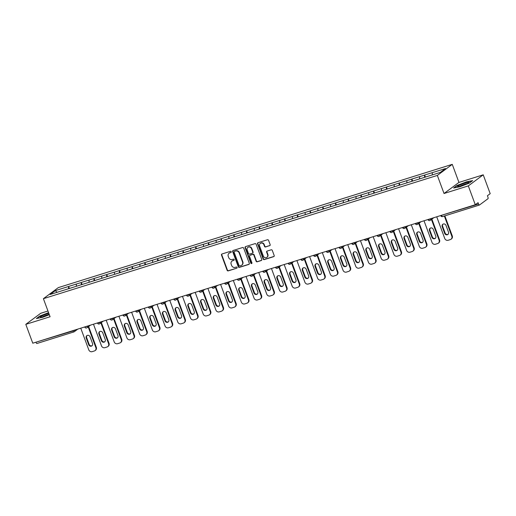 <?xml version="1.0" encoding="UTF-8"?>
<svg xmlns="http://www.w3.org/2000/svg" width="516" height="516" viewBox="0 0 516 516"><rect width="100%" height="100%" fill="white"/><g stroke="black" fill="none" stroke-linecap="round" stroke-linejoin="round"><path stroke-width="0.77" d="M231.258 251.737A0.632 0.581 -126.6 0 0 230.478 251.318L221.977 253.982A0.909 0.832 -126.6 0 0 221.493 255.072L227.111 270.274A0.909 0.832 -126.6 0 0 228.227 270.874L236.728 268.21A0.632 0.581 -126.6 0 0 237.07 267.443A0.632 0.581 -126.6 0 0 236.289 267.03L235.186 267.372A2.902 2.657 -126.6 0 1 231.626 265.469L231.162 264.205A2.902 2.657 -126.6 0 1 232.722 260.703L233.819 260.361A0.632 0.581 -126.6 0 0 234.161 259.593A0.632 0.581 -126.6 0 0 233.38 259.174L232.284 259.522A2.902 2.657 -126.6 0 1 228.723 257.619L228.253 256.349A2.902 2.657 -126.6 0 1 229.814 252.846L230.916 252.505A0.632 0.581 -126.6 0 0 231.258 251.737M269.655 245.706A0.909 0.832 -126.6 0 0 270.145 244.61L268.565 240.346A0.909 0.832 -126.6 0 0 267.456 239.753L258.013 242.707A0.909 0.832 -126.6 0 0 257.529 243.797L263.154 259A0.909 0.832 -126.6 0 0 264.263 259.593L273.699 256.645A0.909 0.832 -126.6 0 0 274.19 255.549L272.287 250.395A0.909 0.832 -126.6 0 0 271.171 249.802L267.133 251.066A0.909 0.832 -126.6 0 0 266.643 252.163L267.591 254.717A2.425 2.225 -126.6 0 1 266.895 257.336A2.425 2.225 -126.6 0 1 263.308 256.052L259.606 246.048A2.425 2.225 -126.6 0 1 260.303 243.429A2.425 2.225 -126.6 0 1 263.889 244.707L264.502 246.377A0.909 0.832 -126.6 0 0 265.617 246.97L269.952 245.487A0.909 0.832 -126.6 0 0 270.023 245.461M444.031 193.494L468.315 185.895L475.281 204.736L32.772 343.198L25.8 324.351L50.084 316.753L43.402 298.687L437.342 175.427L444.031 193.494L458.943 182.419L452.261 164.352L437.342 175.427M243.687 248.131A0.909 0.832 -126.6 0 0 242.578 247.538L233.135 250.486A0.909 0.832 -126.6 0 0 232.651 251.582L238.276 266.785A0.909 0.832 -126.6 0 0 239.385 267.378L248.822 264.424A0.909 0.832 -126.6 0 0 249.312 263.334L243.687 248.131M245.577 246.596L255.014 243.642A0.909 0.832 -126.6 0 1 256.13 244.236L261.747 259.438A0.909 0.832 -126.6 0 1 261.264 260.535L257.226 261.799A0.909 0.832 -126.6 0 1 256.11 261.206L253.833 255.039A0.909 0.832 -126.6 0 0 252.717 254.446L250.041 255.285A0.909 0.832 -126.6 0 0 249.55 256.381L251.924 262.799A0.632 0.581 -126.6 0 1 251.744 263.483A0.632 0.581 -126.6 0 1 250.808 263.147L245.087 247.693A0.909 0.832 -126.6 0 1 245.577 246.596M452.261 164.352L58.314 287.612L43.402 298.687M425.39 177.117L424.629 175.047L424.578 177.369M424.629 175.047L445.521 168.545L440.335 172.402L50.136 294.488L55.328 290.637L68.57 286.49L68.615 288.747M69.428 288.496L68.57 286.49M68.66 286.425L81.283 282.516L81.328 284.767M82.141 284.516L81.283 282.516M81.373 282.445L93.996 278.537L94.041 280.794M94.854 280.536L93.996 278.537M94.086 278.472L106.709 274.557L106.754 276.815M107.567 276.557L106.709 274.557M106.799 274.493L119.422 270.584L119.467 272.835M120.28 272.583L119.422 270.584M119.512 270.513L132.135 266.604L132.18 268.855M132.993 268.604L132.135 266.604M132.225 266.54L144.848 262.625L144.893 264.882M145.706 264.624L144.848 262.625M144.938 262.56L157.561 258.645L157.606 260.903M158.418 260.651L157.561 258.645M157.651 258.58L170.274 254.672L170.319 256.923M171.131 256.671L170.274 254.672M170.364 254.601L182.987 250.692L183.032 252.95M183.844 252.692L182.987 250.692M183.077 250.628L195.706 246.713L195.745 248.97M196.557 248.712L195.706 246.713M195.79 246.648L208.419 242.739L208.458 244.99M209.27 244.739L208.419 242.739M208.503 242.668L221.132 238.76L221.171 241.011M221.983 240.759L221.132 238.76M221.216 238.689L233.845 234.78L233.883 237.037M234.696 236.78L233.845 234.78M233.929 234.715L246.558 230.8L246.596 233.058M247.409 232.806L246.558 230.8M246.642 230.736L259.271 226.827L259.309 229.078M260.122 228.827L259.271 226.827M259.355 226.756L271.984 222.847L272.022 225.105M272.835 224.847L271.984 222.847M272.074 222.783L284.697 218.868L284.735 221.125M285.548 220.867L284.697 218.868M284.787 218.803L297.41 214.895L297.448 217.146M298.261 216.894L297.41 214.895M297.5 214.824L310.122 210.915L310.161 213.166M310.974 212.915L310.122 210.915M310.213 210.844L322.835 206.935L322.874 209.193M323.687 208.935L322.835 206.935M322.926 206.871L335.548 202.956L335.587 205.213M336.4 204.962L335.548 202.956M335.639 202.891L348.261 198.983L348.3 201.234M349.113 200.982L348.261 198.983M348.352 198.912L360.974 195.003L361.013 197.26M361.826 197.002L360.974 195.003M361.065 194.938L373.687 191.023L373.726 193.281M374.539 193.023L373.687 191.023M373.778 190.959L386.4 187.044L386.439 189.301M387.252 189.05L386.4 187.044M386.49 186.979L399.113 183.07L399.152 185.321M399.965 185.07L399.113 183.07M399.203 182.999L411.826 179.091L411.865 181.348M412.677 181.09L411.826 179.091M411.916 179.026L424.539 175.111M419.566 176.665L419.611 178.923M406.853 180.645L406.898 182.903M394.14 184.625L394.185 186.882M381.427 188.604L381.472 190.855M368.714 192.578L368.759 194.835M356.001 196.557L356.046 198.815M343.288 200.537L343.333 202.788M330.575 204.517L330.614 206.768M317.862 208.49L317.901 210.747M305.15 212.469L305.188 214.727M292.437 216.449L292.475 218.7M279.724 220.422L279.762 222.68M267.011 224.402L267.049 226.659M254.298 228.382L254.336 230.633M241.585 232.361L241.623 234.612M228.872 236.334L228.91 238.592M216.159 240.314L216.198 242.572M203.446 244.294L203.485 246.545M190.733 248.267L190.772 250.524M178.02 252.247L178.059 254.504M165.307 256.226L165.346 258.477M152.594 260.206L152.633 262.457M139.881 264.179L139.92 266.437M127.168 268.159L127.207 270.416M114.455 272.138L114.494 274.389M101.742 276.112L101.781 278.369M89.029 280.091L89.068 282.349M76.316 284.071L76.355 286.322M35.959 342.198L72.988 330.95L72.872 330.646M73.775 331.956L36.997 343.463A1.387 0.529 -107.4 0 1 36.933 343.495A1.387 0.529 -107.4 0 1 36.068 342.501M55.328 290.637L57.037 292.327M47.962 311.013L40.719 313.283L25.8 324.351M468.315 185.895L483.228 174.821L490.2 193.668L487.414 195.738L487.923 197.112A1.387 0.529 72.6 0 1 487.949 198.737L479.506 205A1.387 0.529 72.6 0 1 479.441 205.039A1.387 0.529 72.6 0 1 478.584 204.046L478.074 202.665L475.281 204.736M483.228 174.821L458.943 182.419M432.279 172.692L432.324 174.905M48.569 312.651L39.687 316.089L36.365 318.559L42.564 317.334L49.33 314.708M453.616 188.005L459.814 186.779L469.341 183.083L472.669 180.613L466.464 181.845L456.937 185.534L453.616 188.005M230.916 252.505L230.11 252.627A2.902 2.657 -126.6 0 0 229.381 252.995L229.085 253.221M231.987 261.07L232.29 260.851A2.902 2.657 -126.6 0 1 233.019 260.483L234.109 260.141M221.912 254.001A0.909 0.832 -126.6 0 0 221.79 254.852L227.414 270.055A0.909 0.832 -126.6 0 0 228.524 270.648L236.728 268.21M233.071 250.512A0.909 0.832 -126.6 0 0 232.948 251.363L238.573 266.566A0.909 0.832 -126.6 0 0 239.682 267.159L249.125 264.205A0.909 0.832 -126.6 0 0 249.189 264.179M234.451 251.395A0.632 0.581 -126.6 0 0 234.116 252.163L239.05 265.508A0.632 0.581 -126.6 0 0 239.83 265.921L240.985 265.559A2.902 2.657 -126.6 0 0 242.546 262.057L239.172 252.937A2.902 2.657 -126.6 0 0 235.612 251.034L234.754 251.176A0.632 0.581 -126.6 0 0 234.593 251.253L234.296 251.479M241.72 265.185L242.017 264.966A2.902 2.657 -126.6 0 0 242.849 261.831L242.546 262.057M234.754 251.176L235.915 250.808A2.902 2.657 -126.6 0 1 239.469 252.711L242.849 261.831M249.809 255.401L250.105 255.175A0.909 0.832 -126.6 0 1 250.337 255.059L253.014 254.22A0.909 0.832 -126.6 0 1 254.13 254.82L256.407 260.98A0.909 0.832 -126.6 0 0 257.523 261.58L261.56 260.316A0.909 0.832 -126.6 0 0 261.625 260.29M245.513 246.622A0.909 0.832 -126.6 0 0 245.384 247.467L251.105 262.928A0.632 0.581 -126.6 0 0 251.873 263.347M251.466 248.641A2.425 2.225 -126.6 0 0 247.88 247.364A2.425 2.225 -126.6 0 0 247.183 249.983L248.486 253.504A0.909 0.832 -126.6 0 0 249.602 254.098L252.279 253.259A0.909 0.832 -126.6 0 0 252.769 252.169L251.466 248.641L251.763 248.422A2.425 2.225 -126.6 0 0 248.177 247.138L247.88 247.364M252.511 253.143L252.808 252.924A0.909 0.832 -126.6 0 0 253.066 251.943L252.769 252.169M251.763 248.422L253.066 251.943M260.303 243.429L260.599 243.204A2.425 2.225 -126.6 0 1 264.186 244.487L264.805 246.151A0.909 0.832 -126.6 0 0 265.914 246.745L269.952 245.487M266.895 257.336L267.191 257.11A2.425 2.225 -126.6 0 0 267.888 254.491L267.591 254.717M267.069 251.092A0.909 0.832 -126.6 0 0 266.94 251.937L267.888 254.491M257.948 242.726A0.909 0.832 -126.6 0 0 257.826 243.578L263.45 258.78A0.909 0.832 -126.6 0 0 264.56 259.374L274.002 256.42A0.909 0.832 -126.6 0 0 274.067 256.4M80.76 328.182L88.771 349.835A2.773 2.541 -126.6 0 0 92.171 351.648L94.37 350.964A2.773 2.541 -126.6 0 0 95.86 347.616L96.311 347.281L88.629 326.525M96.311 347.281A2.773 2.541 53.4 0 1 95.518 350.274L95.073 350.603M92.119 345.681A2.174 1.987 53.4 0 1 89.145 344.385L86.662 337.677A2.174 1.987 53.4 0 1 87.075 335.516M95.86 347.616L88.184 326.854M86.217 338.006A2.174 1.987 53.4 0 1 86.836 335.664A2.174 1.987 53.4 0 1 90.048 336.813L92.532 343.521A2.174 1.987 53.4 0 1 91.913 345.862A2.174 1.987 53.4 0 1 88.7 344.72L86.217 338.006L86.662 337.677M93.473 324.203L101.484 345.855A2.773 2.541 -126.6 0 0 104.883 347.674L107.083 346.984A2.773 2.541 -126.6 0 0 108.573 343.637L109.024 343.301L101.342 322.545M109.024 343.301A2.773 2.541 53.4 0 1 108.231 346.294L107.786 346.629M104.832 341.702A2.174 1.987 53.4 0 1 101.858 340.412L99.375 333.697A2.174 1.987 53.4 0 1 99.788 331.536M108.573 343.637L100.897 322.881M98.93 334.033A2.174 1.987 53.4 0 1 99.549 331.685A2.174 1.987 53.4 0 1 102.761 332.833L105.245 339.541A2.174 1.987 53.4 0 1 104.625 341.889A2.174 1.987 53.4 0 1 101.413 340.741L98.93 334.033L99.375 333.697M106.186 320.223L114.197 341.876A2.773 2.541 -126.6 0 0 117.596 343.695L119.796 343.005A2.773 2.541 -126.6 0 0 121.286 339.657L121.737 339.328L114.055 318.572M121.737 339.328A2.773 2.541 53.4 0 1 120.944 342.321L120.499 342.65M117.545 337.728A2.174 1.987 53.4 0 1 114.571 336.432L112.088 329.718A2.174 1.987 53.4 0 1 112.501 327.557M121.286 339.657L113.61 318.901M111.643 330.053A2.174 1.987 53.4 0 1 112.262 327.712A2.174 1.987 53.4 0 1 115.474 328.853L117.958 335.568A2.174 1.987 53.4 0 1 117.338 337.909A2.174 1.987 53.4 0 1 114.126 336.761L111.643 330.053L112.088 329.718M118.906 316.25L126.91 337.896A2.773 2.541 -126.6 0 0 130.309 339.715L132.509 339.025A2.773 2.541 -126.6 0 0 133.999 335.684L134.45 335.348L126.768 314.592M134.45 335.348A2.773 2.541 53.4 0 1 133.657 338.341L133.212 338.67M130.258 333.749A2.174 1.987 53.4 0 1 127.284 332.452L124.801 325.744A2.174 1.987 53.4 0 1 125.214 323.584M133.999 335.684L126.323 314.921M124.356 326.073A2.174 1.987 53.4 0 1 124.975 323.732A2.174 1.987 53.4 0 1 128.187 324.874L130.671 331.588A2.174 1.987 53.4 0 1 130.051 333.929A2.174 1.987 53.4 0 1 126.839 332.788L124.356 326.073L124.801 325.744M131.619 312.27L139.623 333.923A2.773 2.541 -126.6 0 0 143.022 335.735L145.228 335.052A2.773 2.541 -126.6 0 0 146.718 331.704L147.163 331.369L139.481 310.613M147.163 331.369A2.773 2.541 53.4 0 1 146.37 334.362L145.925 334.697M142.971 329.769A2.174 1.987 53.4 0 1 139.997 328.473L137.514 321.765A2.174 1.987 53.4 0 1 137.927 319.604M146.718 331.704L139.036 310.948M137.069 322.094A2.174 1.987 53.4 0 1 137.688 319.752A2.174 1.987 53.4 0 1 140.9 320.9L143.383 327.608A2.174 1.987 53.4 0 1 142.764 329.956A2.174 1.987 53.4 0 1 139.552 328.808L137.069 322.094L137.514 321.765M144.332 308.291L152.336 329.943A2.773 2.541 -126.6 0 0 155.735 331.762L157.941 331.072A2.773 2.541 -126.6 0 0 159.431 327.725L159.876 327.396L152.194 306.633M159.876 327.396A2.773 2.541 53.4 0 1 159.083 330.382L158.638 330.717M155.684 325.79A2.174 1.987 53.4 0 1 152.71 324.5L150.227 317.785A2.174 1.987 53.4 0 1 150.64 315.624M159.431 327.725L151.749 306.968M149.782 318.12A2.174 1.987 53.4 0 1 150.401 315.773A2.174 1.987 53.4 0 1 153.613 316.921L156.096 323.629A2.174 1.987 53.4 0 1 155.477 325.977A2.174 1.987 53.4 0 1 152.265 324.828L149.782 318.12L150.227 317.785M48.814 313.322A6.011 0.735 -20.3 0 0 42.744 315.56A6.011 0.735 -20.3 0 0 40.396 317.192A6.011 0.735 -20.3 0 0 40.5 317.217A6.011 0.735 -20.3 0 0 49.239 314.476M49.188 314.321A4.547 0.555 -20.3 0 0 42.46 316.921M36.959 318.443L39.945 316.224L48.639 312.851M468.76 182.329A6.011 0.735 -20.3 0 0 462.233 184.064A6.011 0.735 -20.3 0 0 457.647 186.637A6.011 0.735 -20.3 0 0 457.75 186.663A6.011 0.735 -20.3 0 0 463.458 185.173A6.011 0.735 -20.3 0 0 468.76 182.593A6.011 0.735 -20.3 0 0 468.76 182.329M467.077 183.644A4.547 0.555 -20.3 0 0 459.711 186.366M454.209 187.889L457.195 185.67L466.425 182.09L472.224 180.942M157.045 304.311L165.049 325.964A2.773 2.541 -126.6 0 0 168.448 327.783L170.654 327.092A2.773 2.541 -126.6 0 0 172.144 323.745L172.589 323.416L164.907 302.66M172.589 323.416A2.773 2.541 53.4 0 1 171.796 326.409L171.351 326.738M168.397 321.816A2.174 1.987 53.4 0 1 165.423 320.52L162.94 313.812A2.174 1.987 53.4 0 1 163.353 311.651M172.144 323.745L164.462 302.989M162.495 314.141A2.174 1.987 53.4 0 1 163.114 311.799A2.174 1.987 53.4 0 1 166.326 312.941L168.809 319.656A2.174 1.987 53.4 0 1 168.19 321.997A2.174 1.987 53.4 0 1 164.978 320.855L162.495 314.141L162.94 313.812M169.758 300.338L177.762 321.99A2.773 2.541 -126.6 0 0 181.161 323.803L183.367 323.113A2.773 2.541 -126.6 0 0 184.857 319.772L185.302 319.436L177.62 298.68M185.302 319.436A2.773 2.541 53.4 0 1 184.509 322.429L184.064 322.758M181.11 317.837A2.174 1.987 53.4 0 1 178.136 316.54L175.659 309.832A2.174 1.987 53.4 0 1 176.066 307.671M184.857 319.772L177.175 299.009M175.208 310.161A2.174 1.987 53.4 0 1 175.827 307.82A2.174 1.987 53.4 0 1 179.039 308.968L181.522 315.676A2.174 1.987 53.4 0 1 180.903 318.017A2.174 1.987 53.4 0 1 177.691 316.876L175.208 310.161L175.659 309.832M182.47 296.358L190.475 318.011A2.773 2.541 -126.6 0 0 193.874 319.83L196.08 319.14A2.773 2.541 -126.6 0 0 197.57 315.792L198.015 315.457L190.34 294.7M198.015 315.457A2.773 2.541 53.4 0 1 197.222 318.449L196.777 318.785M193.823 313.857A2.174 1.987 53.4 0 1 190.849 312.567L188.372 305.853A2.174 1.987 53.4 0 1 188.779 303.692M197.57 315.792L189.888 295.036M187.921 306.188A2.174 1.987 53.4 0 1 188.54 303.84A2.174 1.987 53.4 0 1 191.752 304.988L194.235 311.696A2.174 1.987 53.4 0 1 193.616 314.044A2.174 1.987 53.4 0 1 190.404 312.896L187.921 306.188L188.372 305.853M195.183 292.379L203.188 314.031A2.773 2.541 -126.6 0 0 206.587 315.85L208.793 315.16A2.773 2.541 -126.6 0 0 210.283 311.812L210.728 311.483L203.052 290.721M210.728 311.483A2.773 2.541 53.4 0 1 209.935 314.476L209.49 314.805M206.535 309.884A2.174 1.987 53.4 0 1 203.562 308.587L201.085 301.873A2.174 1.987 53.4 0 1 201.492 299.712M210.283 311.812L202.601 291.056M200.634 302.208A2.174 1.987 53.4 0 1 201.253 299.867A2.174 1.987 53.4 0 1 204.465 301.009L206.948 307.723A2.174 1.987 53.4 0 1 206.329 310.064A2.174 1.987 53.4 0 1 203.117 308.916L200.634 302.208L201.085 301.873M207.896 288.405L215.901 310.051A2.773 2.541 -126.6 0 0 219.3 311.87L221.506 311.18A2.773 2.541 -126.6 0 0 222.996 307.839L223.441 307.504L215.765 286.748M223.441 307.504A2.773 2.541 53.4 0 1 222.648 310.497L222.203 310.825M219.248 305.904A2.174 1.987 53.4 0 1 216.275 304.608L213.798 297.9A2.174 1.987 53.4 0 1 214.205 295.739M222.996 307.839L215.314 287.077M213.347 298.229A2.174 1.987 53.4 0 1 213.966 295.887A2.174 1.987 53.4 0 1 217.178 297.029L219.661 303.743A2.174 1.987 53.4 0 1 219.042 306.085A2.174 1.987 53.4 0 1 215.83 304.943L213.347 298.229L213.798 297.9M220.609 284.426L228.614 306.078A2.773 2.541 -126.6 0 0 232.019 307.891L234.219 307.207A2.773 2.541 -126.6 0 0 235.709 303.86L236.154 303.524L228.478 282.768M236.154 303.524A2.773 2.541 53.4 0 1 235.361 306.517L234.915 306.852M231.968 301.925A2.174 1.987 53.4 0 1 228.994 300.628L226.511 293.92A2.174 1.987 53.4 0 1 226.917 291.759M235.709 303.86L228.027 283.103M226.06 294.249A2.174 1.987 53.4 0 1 226.679 291.908A2.174 1.987 53.4 0 1 229.891 293.056L232.374 299.764A2.174 1.987 53.4 0 1 231.755 302.105A2.174 1.987 53.4 0 1 228.543 300.963L226.06 294.249L226.511 293.92M233.322 280.446L241.327 302.099A2.773 2.541 -126.6 0 0 244.732 303.918L246.932 303.227A2.773 2.541 -126.6 0 0 248.422 299.88L248.867 299.551L241.191 278.788M248.867 299.551A2.773 2.541 53.4 0 1 248.073 302.537L247.628 302.873M244.681 297.945A2.174 1.987 53.4 0 1 241.707 296.655L239.224 289.94A2.174 1.987 53.4 0 1 239.63 287.78M248.422 299.88L240.74 279.124M238.773 290.276A2.174 1.987 53.4 0 1 239.392 287.928A2.174 1.987 53.4 0 1 242.604 289.076L245.087 295.784A2.174 1.987 53.4 0 1 244.468 298.132A2.174 1.987 53.4 0 1 241.256 296.984L238.773 290.276L239.224 289.94M246.035 276.466L254.04 298.119A2.773 2.541 -126.6 0 0 257.445 299.938L259.645 299.248A2.773 2.541 -126.6 0 0 261.135 295.9L261.58 295.571L253.904 274.815M261.58 295.571A2.773 2.541 53.4 0 1 260.786 298.564L260.341 298.893M257.394 293.972A2.174 1.987 53.4 0 1 254.42 292.675L251.937 285.967A2.174 1.987 53.4 0 1 252.343 283.806M261.135 295.9L253.453 275.144M251.486 286.296A2.174 1.987 53.4 0 1 252.105 283.955A2.174 1.987 53.4 0 1 255.317 285.096L257.8 291.811A2.174 1.987 53.4 0 1 257.181 294.152A2.174 1.987 53.4 0 1 253.969 293.011L251.486 286.296L251.937 285.967M258.748 272.493L266.759 294.146A2.773 2.541 -126.6 0 0 270.158 295.958L272.358 295.268A2.773 2.541 -126.6 0 0 273.848 291.927L274.293 291.592L266.617 270.835M274.293 291.592A2.773 2.541 53.4 0 1 273.499 294.584L273.054 294.913M270.107 289.992A2.174 1.987 53.4 0 1 267.133 288.696L264.65 281.988A2.174 1.987 53.4 0 1 265.056 279.827M273.848 291.927L266.166 271.164M264.198 282.317A2.174 1.987 53.4 0 1 264.818 279.975A2.174 1.987 53.4 0 1 268.03 281.123L270.513 287.831A2.174 1.987 53.4 0 1 269.894 290.173A2.174 1.987 53.4 0 1 266.682 289.031L264.198 282.317L264.65 281.988M271.461 268.514L279.472 290.166A2.773 2.541 -126.6 0 0 282.871 291.985L285.071 291.295A2.773 2.541 -126.6 0 0 286.561 287.947L287.006 287.612L279.33 266.856M287.006 287.612A2.773 2.541 53.4 0 1 286.212 290.605L285.767 290.94M282.82 286.012A2.174 1.987 53.4 0 1 279.846 284.722L277.363 278.008A2.174 1.987 53.4 0 1 277.769 275.847M286.561 287.947L278.879 267.191M276.911 278.343A2.174 1.987 53.4 0 1 277.531 275.995A2.174 1.987 53.4 0 1 280.743 277.144L283.226 283.852A2.174 1.987 53.4 0 1 282.607 286.199A2.174 1.987 53.4 0 1 279.395 285.051L276.911 278.343L277.363 278.008M284.174 264.534L292.185 286.187A2.773 2.541 -126.6 0 0 295.584 288.005L297.784 287.315A2.773 2.541 -126.6 0 0 299.274 283.968L299.719 283.639L292.043 262.876M299.719 283.639A2.773 2.541 53.4 0 1 298.925 286.632L298.48 286.96M295.533 282.039A2.174 1.987 53.4 0 1 292.559 280.743L290.076 274.028A2.174 1.987 53.4 0 1 290.482 271.868M299.274 283.968L291.592 263.212M289.624 274.364A2.174 1.987 53.4 0 1 290.244 272.022A2.174 1.987 53.4 0 1 293.456 273.164L295.939 279.878A2.174 1.987 53.4 0 1 295.32 282.22A2.174 1.987 53.4 0 1 292.108 281.072L289.624 274.364L290.076 274.028M296.887 260.561L304.898 282.207A2.773 2.541 -126.6 0 0 308.297 284.026L310.497 283.336A2.773 2.541 -126.6 0 0 311.986 279.995L312.432 279.659L304.756 258.903M312.432 279.659A2.773 2.541 53.4 0 1 311.638 282.652L311.193 282.981M308.245 278.06A2.174 1.987 53.4 0 1 305.272 276.763L302.789 270.055A2.174 1.987 53.4 0 1 303.195 267.894M311.986 279.995L304.305 259.232M302.337 270.384A2.174 1.987 53.4 0 1 302.963 268.043A2.174 1.987 53.4 0 1 306.169 269.184L308.652 275.899A2.174 1.987 53.4 0 1 308.033 278.24A2.174 1.987 53.4 0 1 304.821 277.098L302.337 270.384L302.789 270.055M309.6 256.581L317.611 278.234A2.773 2.541 -126.6 0 0 321.01 280.046L323.21 279.362A2.773 2.541 -126.6 0 0 324.699 276.015L325.145 275.679L317.469 254.923M325.145 275.679A2.773 2.541 53.4 0 1 324.351 278.672L323.906 279.008M320.958 274.08A2.174 1.987 53.4 0 1 317.985 272.783L315.502 266.075A2.174 1.987 53.4 0 1 315.908 263.915M324.699 276.015L317.017 255.259M315.05 266.404A2.174 1.987 53.4 0 1 315.676 264.063A2.174 1.987 53.4 0 1 318.882 265.211L321.365 271.919A2.174 1.987 53.4 0 1 320.746 274.26A2.174 1.987 53.4 0 1 317.534 273.119L315.05 266.404L315.502 266.075M322.313 252.601L330.324 274.254A2.773 2.541 -126.6 0 0 333.723 276.073L335.922 275.383A2.773 2.541 -126.6 0 0 337.412 272.035L337.857 271.706L330.182 250.944M337.857 271.706A2.773 2.541 53.4 0 1 337.064 274.693L336.619 275.028M333.671 270.1A2.174 1.987 53.4 0 1 330.698 268.81L328.215 262.096A2.174 1.987 53.4 0 1 328.621 259.935M337.412 272.035L329.73 251.279M327.763 262.431A2.174 1.987 53.4 0 1 328.389 260.083A2.174 1.987 53.4 0 1 331.595 261.231L334.078 267.939A2.174 1.987 53.4 0 1 333.459 270.287A2.174 1.987 53.4 0 1 330.246 269.139L327.763 262.431L328.215 262.096M335.026 248.622L343.037 270.274A2.773 2.541 -126.6 0 0 346.436 272.093L348.635 271.403A2.773 2.541 -126.6 0 0 350.125 268.056L350.57 267.727L342.895 246.97M350.57 267.727A2.773 2.541 53.4 0 1 349.777 270.719L349.332 271.048M346.384 266.127A2.174 1.987 53.4 0 1 343.411 264.831L340.928 258.123A2.174 1.987 53.4 0 1 341.334 255.962M350.125 268.056L342.443 247.299M340.476 258.452A2.174 1.987 53.4 0 1 341.102 256.11A2.174 1.987 53.4 0 1 344.307 257.252L346.791 263.966A2.174 1.987 53.4 0 1 346.172 266.308A2.174 1.987 53.4 0 1 342.959 265.166L340.476 258.452L340.928 258.123M347.739 244.649L355.75 266.301A2.773 2.541 -126.6 0 0 359.149 268.114L361.348 267.423A2.773 2.541 -126.6 0 0 362.838 264.082L363.283 263.747L355.608 242.991M363.283 263.747A2.773 2.541 53.4 0 1 362.49 266.74L362.045 267.069M359.097 262.147A2.174 1.987 53.4 0 1 356.124 260.851L353.641 254.143A2.174 1.987 53.4 0 1 354.047 251.982M362.838 264.082L355.156 243.32M353.189 254.472A2.174 1.987 53.4 0 1 353.815 252.13A2.174 1.987 53.4 0 1 357.02 253.272L359.504 259.987A2.174 1.987 53.4 0 1 358.884 262.328A2.174 1.987 53.4 0 1 355.672 261.186L353.189 254.472L353.641 254.143M360.452 240.669L368.463 262.322A2.773 2.541 -126.6 0 0 371.862 264.134L374.061 263.45A2.773 2.541 -126.6 0 0 375.551 260.103L375.996 259.767L368.321 239.011M375.996 259.767A2.773 2.541 53.4 0 1 375.209 262.76L374.758 263.096M371.81 258.168A2.174 1.987 53.4 0 1 368.837 256.878L366.354 250.163A2.174 1.987 53.4 0 1 366.76 248.002M375.551 260.103L367.869 239.347M365.902 250.499A2.174 1.987 53.4 0 1 366.528 248.151A2.174 1.987 53.4 0 1 369.733 249.299L372.217 256.007A2.174 1.987 53.4 0 1 371.597 258.355A2.174 1.987 53.4 0 1 368.385 257.207L365.902 250.499L366.354 250.163M373.165 236.689L381.176 258.342A2.773 2.541 -126.6 0 0 384.575 260.161L386.774 259.471A2.773 2.541 -126.6 0 0 388.264 256.123L388.709 255.794L381.034 235.032M388.709 255.794A2.773 2.541 53.4 0 1 387.922 258.787L387.471 259.116M384.523 254.188A2.174 1.987 53.4 0 1 381.55 252.898L379.067 246.184A2.174 1.987 53.4 0 1 379.473 244.023M388.264 256.123L380.582 235.367M378.615 246.519A2.174 1.987 53.4 0 1 379.241 244.178A2.174 1.987 53.4 0 1 382.446 245.319L384.93 252.034A2.174 1.987 53.4 0 1 384.31 254.375A2.174 1.987 53.4 0 1 381.098 253.227L378.615 246.519L379.067 246.184M385.878 232.716L393.889 254.362A2.773 2.541 -126.6 0 0 397.288 256.181L399.487 255.491A2.773 2.541 -126.6 0 0 400.977 252.15L401.422 251.814L393.747 231.058M401.422 251.814A2.773 2.541 53.4 0 1 400.635 254.807L400.184 255.136M397.236 250.215A2.174 1.987 53.4 0 1 394.263 248.918L391.779 242.21A2.174 1.987 53.4 0 1 392.186 240.05M400.977 252.15L393.295 231.387M391.334 242.539A2.174 1.987 53.4 0 1 391.954 240.198A2.174 1.987 53.4 0 1 395.159 241.34L397.642 248.054A2.174 1.987 53.4 0 1 397.023 250.395A2.174 1.987 53.4 0 1 393.811 249.254L391.334 242.539L391.779 242.21M398.591 228.736L406.602 250.389A2.773 2.541 -126.6 0 0 410.001 252.201L412.2 251.518A2.773 2.541 -126.6 0 0 413.69 248.17L414.135 247.835L406.46 227.079M414.135 247.835A2.773 2.541 53.4 0 1 413.348 250.828L412.897 251.163M409.949 246.235A2.174 1.987 53.4 0 1 406.976 244.939L404.492 238.231A2.174 1.987 53.4 0 1 404.899 236.07M413.69 248.17L406.015 227.414M404.047 238.56A2.174 1.987 53.4 0 1 404.667 236.218A2.174 1.987 53.4 0 1 407.872 237.366L410.355 244.074A2.174 1.987 53.4 0 1 409.736 246.416A2.174 1.987 53.4 0 1 406.524 245.274L404.047 238.56L404.492 238.231M411.304 224.757L419.315 246.409A2.773 2.541 -126.6 0 0 422.714 248.228L424.913 247.538A2.773 2.541 -126.6 0 0 426.403 244.191L426.848 243.862L419.173 223.099M426.848 243.862A2.773 2.541 53.4 0 1 426.061 246.848L425.61 247.183M422.662 242.256A2.174 1.987 53.4 0 1 419.689 240.966L417.205 234.251A2.174 1.987 53.4 0 1 417.612 232.09M426.403 244.191L418.728 223.434M416.76 234.587A2.174 1.987 53.4 0 1 417.38 232.239A2.174 1.987 53.4 0 1 420.585 233.387L423.068 240.095A2.174 1.987 53.4 0 1 422.449 242.443A2.174 1.987 53.4 0 1 419.237 241.295L416.76 234.587L417.205 234.251M424.017 220.777L432.027 242.43A2.773 2.541 -126.6 0 0 435.427 244.249L437.626 243.558A2.773 2.541 -126.6 0 0 439.116 240.211L439.561 239.882L431.886 219.126M439.561 239.882A2.773 2.541 53.4 0 1 438.774 242.875L438.323 243.204M435.375 238.282A2.174 1.987 53.4 0 1 432.402 236.986L429.918 230.271A2.174 1.987 53.4 0 1 430.325 228.117M439.116 240.211L431.44 219.455M429.473 230.607A2.174 1.987 53.4 0 1 430.092 228.266A2.174 1.987 53.4 0 1 433.298 229.407L435.781 236.122A2.174 1.987 53.4 0 1 435.162 238.463A2.174 1.987 53.4 0 1 431.95 237.321L429.473 230.607L429.918 230.271M436.73 216.804L444.74 238.457A2.773 2.541 -126.6 0 0 448.14 240.269L450.339 239.579A2.773 2.541 -126.6 0 0 451.829 236.238L452.274 235.902L444.863 215.856M452.274 235.902A2.773 2.541 53.4 0 1 451.487 238.895L451.036 239.224M448.088 234.303A2.174 1.987 53.4 0 1 445.115 233.006L442.631 226.298A2.174 1.987 53.4 0 1 443.038 224.138M451.829 236.238L444.347 216.017M442.186 226.627A2.174 1.987 53.4 0 1 442.805 224.286A2.174 1.987 53.4 0 1 446.011 225.428L448.494 232.142A2.174 1.987 53.4 0 1 447.875 234.483A2.174 1.987 53.4 0 1 444.669 233.342L442.186 226.627L442.631 226.298M77.793 329.111L74.259 331.736A1.387 1.271 -126.6 0 1 73.911 331.911A1.387 0.529 -107.4 0 1 73.846 331.943A1.387 0.529 -107.4 0 1 72.988 330.95L74.994 329.988M479.37 205.046L442.593 216.552A1.387 0.529 72.6 0 1 442.528 216.585L479.441 205.039M441.554 215.295L478.584 204.046M441.664 215.598A1.387 0.529 72.6 0 0 442.528 216.585A1.387 1.387 0 0 1 440.812 215.746L441.664 215.598M74.607 330.105L74.659 330.24A1.387 1.271 -126.6 0 1 74.259 331.736A1.387 1.387 0 0 1 73.846 331.943L36.933 343.495M87.32 326.131L84.843 327.125A1.387 1.387 0 0 0 86.972 327.757A1.387 1.271 -126.6 0 0 87.372 326.26L87.707 326.009M100.033 322.152L100.42 322.029M112.746 318.172L113.133 318.05M125.459 314.199L125.846 314.076M138.172 310.219L138.559 310.097M150.885 306.24L151.272 306.117M163.598 302.26L163.985 302.144M176.311 298.287L176.698 298.164M189.024 294.307L189.411 294.185M201.737 290.327L202.124 290.205M214.45 286.354L214.837 286.232M227.163 282.375L227.55 282.252M239.875 278.395L240.263 278.272M252.588 274.415L252.982 274.299M265.301 270.442L265.695 270.32M278.014 266.462L278.408 266.34M290.727 262.483L291.121 262.36M303.44 258.503L303.834 258.387M316.153 254.53L316.547 254.407M328.866 250.55L329.26 250.428M341.586 246.571L341.973 246.455M354.298 242.597L354.685 242.475M367.011 238.618L367.398 238.495M379.724 234.638L380.111 234.516M392.437 230.658L392.824 230.542M405.15 226.685L405.537 226.563M417.863 222.706L418.25 222.583M430.576 218.726L430.963 218.61M86.624 327.931A1.387 1.271 -126.6 0 0 86.972 327.757L90.506 325.132M98.414 322.997L97.556 323.145A1.387 1.387 0 0 0 99.685 323.777A1.387 1.271 -126.6 0 0 100.085 322.281L98.414 322.997M99.336 323.958A1.387 1.271 -126.6 0 0 99.685 323.777L103.219 321.152M111.127 319.017L110.269 319.165A1.387 1.387 0 0 0 112.398 319.797A1.387 1.271 -126.6 0 0 112.798 318.301L111.127 319.017M112.049 319.978A1.387 1.271 -126.6 0 0 112.398 319.797L115.932 317.179M123.84 315.044L122.989 315.192A1.387 1.387 0 0 0 125.111 315.824A1.387 1.271 -126.6 0 0 125.511 314.328L123.84 315.044M124.762 315.998A1.387 1.271 -126.6 0 0 125.111 315.824L128.645 313.199M136.553 311.064L135.702 311.213A1.387 1.387 0 0 0 137.824 311.845A1.387 1.271 -126.6 0 0 138.224 310.348L136.553 311.064M137.475 312.019A1.387 1.271 -126.6 0 0 137.824 311.845L141.358 309.219M149.266 307.085L148.415 307.233A1.387 1.387 0 0 0 150.537 307.865A1.387 1.271 -126.6 0 0 150.936 306.369L149.266 307.085M150.188 308.046A1.387 1.271 -126.6 0 0 150.537 307.865L154.071 305.246M161.979 303.105L161.127 303.26A1.387 1.387 0 0 0 163.25 303.892A1.387 1.271 -126.6 0 0 163.649 302.395L161.979 303.105M162.901 304.066A1.387 1.271 -126.6 0 0 163.25 303.892L166.784 301.267M174.692 299.132L173.84 299.28A1.387 1.387 0 0 0 175.962 299.912A1.387 1.271 -126.6 0 0 176.362 298.416L174.692 299.132M175.614 300.086A1.387 1.271 -126.6 0 0 175.962 299.912L179.497 297.287M187.405 295.152L186.553 295.3A1.387 1.387 0 0 0 188.675 295.932A1.387 1.271 -126.6 0 0 189.075 294.436L187.405 295.152M188.327 296.113A1.387 1.271 -126.6 0 0 188.675 295.932L192.21 293.307M200.118 291.172L199.266 291.321A1.387 1.387 0 0 0 201.388 291.953A1.387 1.271 -126.6 0 0 201.788 290.456L200.118 291.172M201.04 292.133A1.387 1.271 -126.6 0 0 201.388 291.953L204.923 289.334M212.831 287.199L211.979 287.348A1.387 1.387 0 0 0 214.101 287.98A1.387 1.271 -126.6 0 0 214.501 286.483L212.831 287.199M213.753 288.154A1.387 1.271 -126.6 0 0 214.101 287.98L217.636 285.354M225.544 283.22L224.692 283.368A1.387 1.387 0 0 0 226.814 284A1.387 1.271 -126.6 0 0 227.214 282.504L225.544 283.22M226.466 284.174A1.387 1.271 -126.6 0 0 226.814 284L230.349 281.375M238.257 279.24L237.405 279.388A1.387 1.387 0 0 0 239.527 280.02A1.387 1.271 -126.6 0 0 239.927 278.524L238.257 279.24M239.179 280.201A1.387 1.271 -126.6 0 0 239.527 280.02L243.062 277.402M250.97 275.26L250.118 275.415A1.387 1.387 0 0 0 252.24 276.047A1.387 1.271 -126.6 0 0 252.64 274.551L250.97 275.26M251.892 276.221A1.387 1.271 -126.6 0 0 252.24 276.047L255.775 273.422M263.682 271.287L262.831 271.435A1.387 1.387 0 0 0 264.953 272.067A1.387 1.271 -126.6 0 0 265.353 270.571L263.682 271.287M264.605 272.242A1.387 1.271 -126.6 0 0 264.953 272.067L268.488 269.442M276.395 267.307L275.544 267.456A1.387 1.387 0 0 0 277.673 268.088A1.387 1.271 -126.6 0 0 278.066 266.591L276.395 267.307M277.318 268.268A1.387 1.271 -126.6 0 0 277.673 268.088L281.201 265.463M289.108 263.328L288.257 263.476A1.387 1.387 0 0 0 290.385 264.108A1.387 1.271 -126.6 0 0 290.779 262.612L289.108 263.328M290.031 264.289A1.387 1.271 -126.6 0 0 290.385 264.108L293.914 261.489M301.821 259.355L300.97 259.503A1.387 1.387 0 0 0 303.098 260.135A1.387 1.271 -126.6 0 0 303.492 258.639L301.821 259.355M302.744 260.309A1.387 1.271 -126.6 0 0 303.098 260.135L306.627 257.51M314.534 255.375L313.683 255.523A1.387 1.387 0 0 0 315.811 256.155A1.387 1.271 -126.6 0 0 316.205 254.659L314.534 255.375M315.457 256.329A1.387 1.271 -126.6 0 0 315.811 256.155L319.34 253.53M327.247 251.395L326.396 251.544A1.387 1.387 0 0 0 328.524 252.176A1.387 1.271 -126.6 0 0 328.918 250.679L327.247 251.395M328.17 252.356A1.387 1.271 -126.6 0 0 328.524 252.176L332.052 249.55M339.96 247.416L339.109 247.564A1.387 1.387 0 0 0 341.237 248.202A1.387 1.271 -126.6 0 0 341.631 246.706L339.96 247.416M340.889 248.377A1.387 1.271 -126.6 0 0 341.237 248.202L344.772 245.577M352.673 243.442L351.822 243.591A1.387 1.387 0 0 0 353.95 244.223A1.387 1.271 -126.6 0 0 354.344 242.726L352.673 243.442M353.602 244.397A1.387 1.271 -126.6 0 0 353.95 244.223L357.485 241.598M365.386 239.463L364.535 239.611A1.387 1.387 0 0 0 366.663 240.243A1.387 1.271 -126.6 0 0 367.057 238.747L365.386 239.463M366.315 240.424A1.387 1.271 -126.6 0 0 366.663 240.243L370.198 237.618M378.099 235.483L377.248 235.631A1.387 1.387 0 0 0 379.376 236.264A1.387 1.271 -126.6 0 0 379.77 234.767L378.099 235.483M379.028 236.444A1.387 1.271 -126.6 0 0 379.376 236.264L382.911 233.645M390.812 231.51L389.961 231.658A1.387 1.387 0 0 0 392.089 232.29A1.387 1.271 -126.6 0 0 392.483 230.794L390.812 231.51M391.741 232.464A1.387 1.271 -126.6 0 0 392.089 232.29L395.624 229.665M403.525 227.53L402.673 227.679A1.387 1.387 0 0 0 404.802 228.311A1.387 1.271 -126.6 0 0 405.195 226.814L403.525 227.53M404.454 228.485A1.387 1.271 -126.6 0 0 404.802 228.311L408.337 225.685M416.238 223.551L415.386 223.699A1.387 1.387 0 0 0 417.515 224.331A1.387 1.271 -126.6 0 0 417.908 222.835L416.238 223.551M417.167 224.512A1.387 1.271 -126.6 0 0 417.515 224.331L421.05 221.706M428.951 219.571L428.099 219.719A1.387 1.387 0 0 0 430.228 220.358A1.387 1.271 -126.6 0 0 430.621 218.861L428.951 219.571M429.88 220.532A1.387 1.271 -126.6 0 0 430.228 220.358L433.762 217.733M89.145 344.385L88.7 344.72M101.858 340.412L101.413 340.741M114.571 336.432L114.126 336.761M127.284 332.452L126.839 332.788M139.997 328.473L139.552 328.808M152.71 324.5L152.265 324.828M165.423 320.52L164.978 320.855M178.136 316.54L177.691 316.876M190.849 312.567L190.404 312.896M203.562 308.587L203.117 308.916M216.275 304.608L215.83 304.943M228.994 300.628L228.543 300.963M241.707 296.655L241.256 296.984M254.42 292.675L253.969 293.011M267.133 288.696L266.682 289.031M279.846 284.722L279.395 285.051M292.559 280.743L292.108 281.072M305.272 276.763L304.821 277.098M317.985 272.783L317.534 273.119M330.698 268.81L330.246 269.139M343.411 264.831L342.959 265.166M356.124 260.851L355.672 261.186M368.837 256.878L368.385 257.207M381.55 252.898L381.098 253.227M394.263 248.918L393.811 249.254M406.976 244.939L406.524 245.274M419.689 240.966L419.237 241.295M432.402 236.986L431.95 237.321M445.115 233.006L444.669 233.342"/></g></svg>
